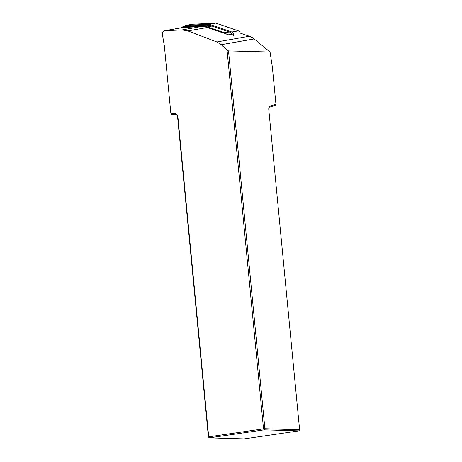 <?xml version="1.0" encoding="UTF-8"?>
<svg xmlns="http://www.w3.org/2000/svg" width="462" height="462" viewBox="0 0 462 462"><rect width="100%" height="100%" fill="white"/><g stroke="black" fill="none" stroke-linecap="round" stroke-linejoin="round"><path stroke-width="0.69" d="M233.576 33.963L228.603 34.829L207.271 27.512A19.987 17.989 80.1 0 0 201.028 26.611L183.189 27.495A3.361 3.026 80.1 0 0 182.854 27.535L164.824 30.694C163.051 31.243 162.26 32.588 162.445 34.737L164.357 45.888L170.842 113.242L171.385 114.264L175.456 114.512A2.685 2.275 -88.3 0 1 177.575 116.869L177.887 116.724L208.708 436.85L263.519 428.846L227.044 50.046L221.217 44.693L216.822 41.95L187.872 30.908L182.016 29.943L164.824 30.694M239.628 32.9L249.382 36.244A16.799 15.119 80.1 0 1 254.14 38.924L270.062 52.033L272.372 67.157L275.947 104.273L275.196 105.417L269.41 107.201A2.685 1.415 81.7 0 0 268.953 107.525M270.062 52.033L228.523 50.924L264.899 428.736L299.613 429.77L268.792 109.65A3.696 1.946 -98.3 0 1 269.144 107.017A3.696 1.946 -98.3 0 1 270.068 106.087L275.947 104.273M264.899 428.736L263.519 428.846L264.149 429.862L209.344 437.866L244.057 438.9L298.862 430.896L264.149 429.862L264.899 428.736M228.523 50.924L227.044 50.046M170.842 113.242L174.971 113.49A3.696 3.124 91.7 0 1 177.887 116.724M208.402 436.988L208.708 436.85L209.344 437.866L208.402 436.988L177.575 116.869M298.862 430.896L299.613 429.77M224.688 32.79L229.273 31.988L212.018 26.068A20.663 18.596 80.1 0 0 205.567 25.139L200.976 25.947A20.663 18.596 80.1 0 1 207.426 26.871L224.688 32.79A4.031 3.627 80.1 0 1 226.467 34.096M200.976 25.947L183.137 26.831A4.031 3.627 80.1 0 0 182.733 26.871L187.324 26.068A4.031 3.627 80.1 0 1 187.728 26.022L183.137 26.831M180.873 27.882A4.031 3.627 80.1 0 1 182.733 26.871M205.567 25.139L187.728 26.022M229.273 31.988A4.031 3.627 80.1 0 1 231.624 34.303M183.951 26.657A2.685 2.42 80.1 0 1 185.863 25.398L209.251 24.243L231.872 32.005A2.685 2.42 80.1 0 1 233.42 35.799M185.591 25.433L192.111 24.29A2.685 2.42 80.1 0 1 192.383 24.261L215.771 23.1L238.392 30.862A2.685 2.42 80.1 0 1 240.142 33.079M215.771 23.1L209.251 24.243M269.41 107.201L270.068 106.087M165.142 30.659L183.189 27.495M182.016 29.943L201.028 26.611M187.872 30.908L207.271 27.512M216.822 41.95L249.382 36.244M174.971 113.49L175.456 114.512M221.217 44.693L254.14 38.924M212.018 26.068L207.426 26.871M238.392 30.862L231.872 32.005M192.383 24.261L185.863 25.398"/></g></svg>
